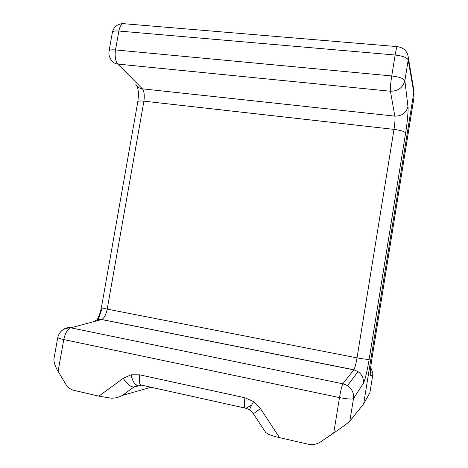 <?xml version="1.0" encoding="UTF-8"?>
<svg xmlns="http://www.w3.org/2000/svg" width="468" height="468" viewBox="0 0 468 468"><rect width="100%" height="100%" fill="white"/><g stroke="black" fill="none" stroke-linecap="round" stroke-linejoin="round"><path stroke-width="0.7" d="M141.16 385.217L133.988 386.977L122.411 395.39C118.544 397.513 114.637 398.42 110.688 398.104L98.847 396.144L123.195 378.355C127.179 384.251 130.777 387.124 133.988 386.977L137.884 385.24C134.971 385.246 132.701 381.765 131.069 374.804L123.195 378.355M250.21 410.179C248.853 410.565 250.006 407.704 253.668 401.602L260.477 408.64L279.536 437.633L308.032 444.179C312.565 445.138 316.737 444.384 320.545 441.915L333.748 432.97L339.493 397.595L63.765 339.563L58.085 371.358L65.52 383.824C67.357 386.849 69.867 388.955 73.037 390.131L98.847 396.144M279.536 437.633C274.962 436.574 271.27 435.456 268.468 434.286L265.742 432.496L253.352 413.77L260.477 408.64M369.907 392.681L372.727 375.207L369.925 392.634L363.671 403.896L413.8 92.535L413.443 87.849M363.349 383.339C363.852 378.472 362.056 374.558 357.973 371.604L353.849 369.767C354.931 367.877 355.99 363.911 357.031 357.868L393.998 129.379C394.933 123.16 395.214 118.743 394.846 116.128L390.447 91.237C398.081 91.231 402.884 87.709 404.867 80.677L407.967 106.581C408.505 109.5 407.265 123.172 405.61 133.011L369.182 359.155C367.608 369.351 364.601 381.923 363.349 383.339L353.48 398.584L349.836 421.136L363.671 403.896M372.727 375.207L372.809 372.92L372.703 375.26L370.235 375.33C369.615 376.067 370.668 366.28 372.288 356.435L413.999 97.25L413.8 92.535L408.207 59.98L404.867 80.677C403.703 78.466 399.327 76.892 391.739 75.956L395.138 55.019L118.872 31.034L115.497 49.93L391.739 75.956C390.651 83.07 390.218 88.159 390.447 91.237L117.866 64.087L142.366 88.821C144.191 91.371 144.7 95.484 143.904 101.164L107.207 309.126C106.072 314.595 104.27 318.041 101.802 319.469L101.609 319.533C98.812 319.047 96.32 319.72 94.126 321.545M370.235 375.33L370.346 372.832L372.809 372.92L370.714 367.474M372.288 356.435L372.306 356.388C370.404 367.579 369.907 376.096 370.305 373.452L370.252 371.99M407.967 106.581C406.171 112.999 401.796 116.181 394.846 116.128L142.366 88.821C139.411 88.411 137.235 86.937 135.831 84.404M369.182 359.155C367.83 359.547 363.782 359.114 357.031 357.868L107.207 309.126C103.486 308.377 101.562 307.809 101.439 307.423C100.561 311.665 99.508 314.97 98.28 317.327L97.695 318.702L353.849 369.767L357.973 371.604L347.578 385.614L342.968 383.672L353.773 369.86L101.609 319.533L70.832 327.816L342.88 383.807L70.832 327.816C67.983 327.296 65.403 327.928 63.098 329.7M117.866 64.087C114.672 63.666 112.326 62.092 110.822 59.354C109.155 56.757 108.564 53.972 109.05 51.006C109.418 49.971 111.571 49.608 115.497 49.93C114.631 56.359 115.415 61.08 117.866 64.087M353.48 398.584C354.03 393.219 352.065 388.896 347.578 385.614L342.88 383.807C341.821 386.024 340.692 390.616 339.493 397.595C347.139 399.081 351.801 399.409 353.48 398.584M349.836 421.136C349.631 421.738 340.885 428.179 333.748 432.97M58.085 371.358C55.095 366.286 53.715 362.138 53.943 358.915L57.798 337.358C57.874 337.978 59.863 338.715 63.765 339.563C65.128 333.333 67.398 329.443 70.557 327.898C63.8 327.922 59.547 331.081 57.798 337.358M253.668 401.602L244.951 397.759C243.91 405.007 244.237 408.511 245.928 408.266L249.608 409.775M97.9 320.533L102.258 307.909M405.61 133.011C404.586 131.49 400.713 130.279 393.998 129.379L143.904 101.164C140.16 100.784 138.13 100.965 137.808 101.708C138.475 95.484 139.06 93.068 137.2 86.317M244.951 397.759L139.675 374.827L131.069 374.804M251.544 405.235L245.928 408.266L142.137 385.263C139.552 385.281 138.727 381.806 139.675 374.827M122.411 395.39L151.106 387.252M413.917 91.424L414.04 94.372M125.026 23.798L122.78 23.611C117.199 24.043 113.736 26.951 112.39 32.327C112.782 31.18 114.941 30.753 118.872 31.034C119.656 27.039 120.96 24.564 122.78 23.611L397.133 46.607C396.542 47.777 395.875 50.585 395.138 55.019C402.726 55.914 407.078 57.57 408.207 59.98L408.359 57.886C407.552 51.316 403.808 47.555 397.133 46.607L397.677 46.654M372.306 356.388L413.993 97.391M413.928 90.722L408.359 57.886M112.39 32.327L109.05 51.006M101.439 307.423L137.808 101.708M250.269 410.22L253.323 413.724"/></g></svg>
